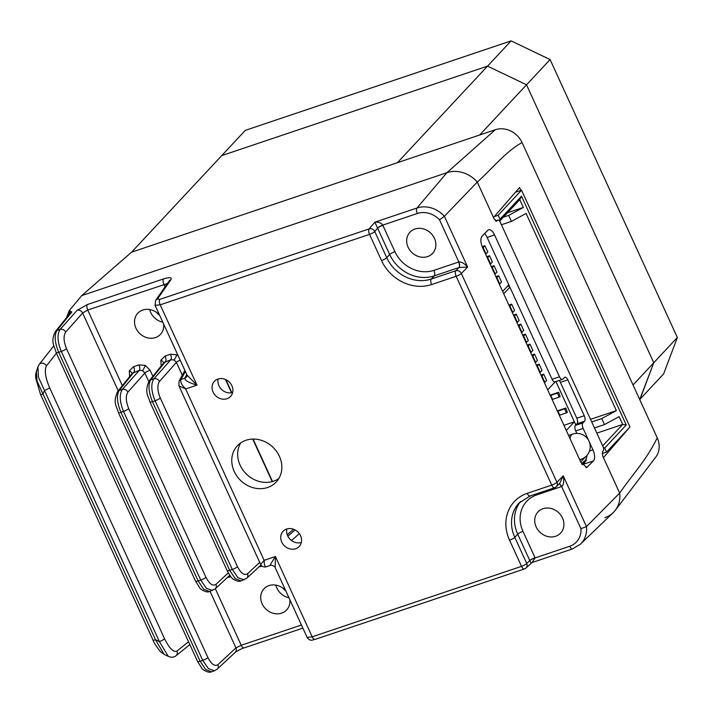 <?xml version="1.0" encoding="UTF-8"?>
<svg xmlns="http://www.w3.org/2000/svg" width="713" height="713" viewBox="0 0 713 713"><rect width="100%" height="100%" fill="white"/><g stroke="black" fill="none" stroke-linecap="round" stroke-linejoin="round"><path stroke-width="1.07" d="M501.435 224.764L511.453 221.387L508.699 215.388L503.396 217.171M507.513 212.768L523.333 207.438L519.768 199.64L521.515 196.191L626.264 424.984L604.713 448.067L603.305 447.399M594.464 427.952L604.481 424.583L601.727 418.584L591.719 421.953M604.481 424.583L619.116 416.633L622.681 424.431L596.834 433.139M499.679 221.164L519.768 199.64M601.727 418.584L616.371 410.635L590.516 419.333M616.371 410.635L526.087 213.437L511.453 221.387M508.699 215.388L523.333 207.438M626.264 424.984L622.681 424.431L602.672 445.875M494.305 216.565L498.137 215.281L499.965 219.274L499.385 220.807M499.965 219.274L521.515 196.191M604.713 448.067L606.549 452.069L602.066 453.575M515.419 192.252L521.551 190.193L498.137 215.281M521.551 190.193L629.962 426.98L606.549 452.069M502.638 291.43L508.815 284.808M494.073 265.726L492.309 267.616L495.196 273.917L496.961 272.027L494.073 265.726L491.302 266.662M495.196 273.917L494.697 274.086M492.309 267.616L491.81 267.785M498.654 275.726L496.89 277.615L499.768 283.917L501.542 282.027L498.654 275.726L495.874 276.662M499.768 283.917L499.278 284.086M496.89 277.615L496.391 277.785M486.034 253.917L487.808 252.028L484.92 245.727L483.156 247.616L486.034 253.917L485.544 254.086M483.156 247.616L482.656 247.785M484.92 245.727L482.157 246.653M490.615 263.917L492.38 262.027L489.501 255.726L487.728 257.616L490.615 263.917L490.116 264.086M487.728 257.616L487.237 257.785M489.501 255.726L486.721 256.662M585.489 456.855L580.712 461.962M566.291 430.465L574.384 421.802L575.837 424.984L555.953 381.553M563.938 425.322L574.384 421.802M503.717 293.792L509.893 287.17M547.7 389.851L555.213 381.794M509.34 285.958L507.014 286.733M529.982 344.147L528.217 346.037L531.096 352.338L532.869 350.448L529.982 344.147L527.201 345.083M531.096 352.338L530.606 352.507M528.217 346.037L527.718 346.206M512.79 312.339L514.554 310.449L511.667 304.148L509.902 306.046L512.79 312.339L512.29 312.508M509.902 306.046L509.403 306.207M511.667 304.148L508.886 305.084M534.563 354.147L532.789 356.037L535.677 362.338L537.442 360.448L534.563 354.147L531.782 355.083M535.677 362.338L535.178 362.507M532.789 356.037L532.299 356.206M539.135 364.147L537.37 366.036L540.258 372.338L542.023 370.448L539.135 364.147L536.363 365.083M540.258 372.338L539.759 372.507M537.37 366.036L536.871 366.206M543.716 374.147L541.951 376.036L544.83 382.337L546.604 380.448L543.716 374.147L540.935 375.083M544.83 382.337L544.34 382.507M541.951 376.036L541.452 376.206M517.362 322.338L519.135 320.449L516.248 314.148L514.483 316.046L517.362 322.338L516.872 322.508M514.483 316.046L513.984 316.207M516.248 314.148L513.467 315.084M521.943 332.338L523.707 330.449L520.829 324.148L519.055 326.037L521.943 332.338L521.444 332.508M519.055 326.037L518.565 326.206M520.829 324.148L518.048 325.083M526.524 342.338L528.288 340.449L525.401 334.147L523.636 336.037L526.524 342.338L526.025 342.507M523.636 336.037L523.137 336.206M525.401 334.147L522.629 335.083M159.667 315.369A15.49 13.529 43 0 1 156.61 312.463M162.787 322.178A15.49 13.529 43 0 1 149.677 309.531A15.49 13.529 43 0 0 150.684 312.454A15.49 13.529 43 0 0 162.787 322.178M285.842 590.952A15.49 13.529 43 0 1 282.785 588.047M288.961 597.761A15.49 13.529 43 0 1 275.842 585.115A15.49 13.529 43 0 0 276.858 588.029A15.49 13.529 43 0 0 288.961 597.761M566.425 412.88L564.589 408.879L557.94 411.125L559.776 415.118L566.425 412.88L567.352 412.372L565.855 408.014L558.537 410.483A2.246 0.463 -24.6 0 0 557.37 410.964M567.352 412.372L565.855 408.014M564.589 408.879L565.525 408.38M559.776 415.118L559.366 415.314L557.53 411.321L557.94 411.125M559.215 397.132L557.379 393.13L550.73 395.376L552.566 399.369L559.215 397.132L560.142 396.633L558.653 392.266L551.327 394.735A2.246 0.463 -24.6 0 0 550.16 395.216M560.142 396.633L558.653 392.266M557.379 393.13L558.315 392.631M552.566 399.369L552.156 399.565L550.73 395.376M511.123 40.882L245.299 130.363L221.734 155.603L487.558 66.122L511.123 40.882L550.097 59.562L677.35 337.507L663.607 373.942L640.042 399.182L653.785 362.748L677.35 337.507M639.713 399.538L653.785 362.748L526.533 84.811L550.097 59.562M479.689 134.989L526.533 84.811L487.558 66.122L221.734 155.603L131.602 252.161L397.426 162.68L487.558 66.122L526.533 84.811L653.785 362.748L633.046 384.975M520.855 190.424L519.527 187.528L493.494 217.501L477.273 182.065A27.959 24.411 -137 0 0 446.935 172.671L81.719 295.61L131.602 252.161L495.321 129.73A21.247 18.547 -137 0 1 522.05 142.538L657.234 437.809A21.247 18.547 -137 0 1 655.737 457.149L615.328 510.241A27.959 24.411 -137 0 0 619.668 493.084C632.217 474.813 646.7 459.76 657.234 437.809M604.891 517.665A27.959 24.411 -137 0 0 615.328 510.241M629.419 427.559L603.448 457.648L619.668 493.084L602.717 456.053L602.53 451.614L603.153 450.964A3.538 1.64 71.8 0 0 602.966 446.525L500.25 222.18A3.538 1.64 71.8 0 0 497.888 220.103A3.538 1.64 71.8 0 0 497.558 220.317L496.596 221.173M459.056 267.518A4.43 1.925 73 0 0 458.824 261.974C461.409 261.716 464.35 263.409 467.63 267.036L459.056 267.518L434.226 275.878A35.409 30.917 43 0 1 389.69 254.523L374.869 222.18L416.962 208.009A25.525 22.281 43 0 1 444.395 216.297L477.273 182.065C492.113 168.803 505.624 151.619 522.05 142.538M281.733 542.049A11.069 9.661 -137 0 0 299.237 546.434A11.069 9.661 -137 0 0 300.565 535.713A11.069 9.661 -137 0 0 283.061 531.337A11.069 9.661 -137 0 0 281.733 542.049M286.858 528.975A11.069 9.661 -137 0 0 287.624 535.739A11.069 9.661 -137 0 0 301.332 542.486M213.062 392.061A11.069 9.661 -137 0 0 230.566 396.437A11.069 9.661 -137 0 0 231.885 385.724A11.069 9.661 -137 0 0 214.381 381.339A11.069 9.661 -137 0 0 213.062 392.061M218.187 378.977A11.069 9.661 -137 0 0 218.953 385.742A11.069 9.661 -137 0 0 232.661 392.489M240.682 442.925A26.559 23.19 -137 0 0 237.919 457.799A26.559 23.19 -137 0 0 240.112 465.179A26.559 23.19 -137 0 0 244.354 471.872A26.559 23.19 -137 0 0 278.836 478.539M234.221 471.489A26.559 23.19 -137 0 0 276.225 482.006A26.559 23.19 -137 0 0 279.407 456.284A26.559 23.19 -137 0 0 237.393 445.759A26.559 23.19 -137 0 0 234.221 471.489M56.416 353.185L46.407 365.965A4.43 3.743 -141.9 0 0 40.784 363.363A4.43 3.743 -141.9 0 0 39.197 364.459L53.823 345.787M259.06 566.79L261.413 566.398A4.43 1.952 71.4 0 0 260.753 565.222M244.176 579.829L237.973 577.753L232.295 569.473L155.069 400.795C151.174 391.107 150.782 383.781 153.883 378.817L170.853 359.735A4.43 1.952 71.4 0 0 170.478 354.263L176.86 354.78A4.43 0.731 115.6 0 1 174.052 359.976L176.414 362.4A4.43 0.918 155.4 0 1 180.175 360.154M163.571 363.033A4.43 2.032 20.7 0 0 160.844 360.172L165.113 356.072A4.43 1.952 71.4 0 1 165.478 361.544L150.71 379.886C147.956 384.726 148.545 391.99 152.466 401.677L229.693 570.347A4.43 0.918 155.4 0 1 227.144 570.614L149.917 401.936C148.375 395.563 144.071 392.658 149.106 381L163.901 362.632L170.853 359.735L174.052 359.976M227.509 577.414L229.862 577.022A4.43 1.952 71.4 0 0 229.203 575.837M212.626 590.444L206.422 588.368L200.745 580.097L123.518 411.419C119.624 401.722 119.231 394.396 122.333 389.432L139.302 370.359A4.43 1.952 71.4 0 0 138.937 364.887L145.309 365.395A4.43 0.731 115.6 0 1 142.511 370.591L144.864 373.024A4.43 0.918 155.4 0 1 150.069 370.225L145.309 365.395M132.021 373.657A4.43 2.032 20.7 0 0 129.294 370.787L133.563 366.696A4.43 1.952 71.4 0 1 133.928 372.159L119.16 390.501C116.406 395.35 116.994 402.613 120.916 412.292L198.143 580.97A4.43 0.918 155.4 0 1 195.594 581.238L118.367 412.56C116.834 406.178 112.52 403.282 117.556 391.624L132.351 373.247L139.302 370.359L142.511 370.591M159.56 315.128A15.49 13.529 -137 0 0 137.814 313.221A15.49 13.529 -137 0 0 135.96 328.23A15.49 13.529 -137 0 0 160.461 334.361A15.49 13.529 -137 0 0 163.651 324.067M285.726 590.712A15.49 13.529 -137 0 0 263.988 588.804A15.49 13.529 -137 0 0 262.134 603.813A15.49 13.529 -137 0 0 286.635 609.945A15.49 13.529 -137 0 0 289.826 599.651M408.103 247.242A15.49 13.529 -137 0 0 432.604 253.373A15.49 13.529 -137 0 0 434.458 238.365A15.49 13.529 -137 0 0 409.957 232.233A15.49 13.529 -137 0 0 408.103 247.242M562.504 518.048A15.49 13.529 43 0 1 560.659 533.048A15.49 13.529 43 0 1 536.149 526.916A15.49 13.529 43 0 1 538.003 511.907A15.49 13.529 43 0 1 562.504 518.048M575.703 430.91A4.43 2.05 -108.2 0 1 575.471 425.358L582.922 422.907A4.43 2.05 71.8 0 0 583.154 428.46L575.703 430.91L576.853 433.415M583.154 428.46L588.617 440.384M589.348 441.971L592.958 449.858A8.85 4.109 -108.2 0 1 593.412 460.955L586.772 467.443L580.854 462.265L482.46 247.358C480.491 242.402 480.33 238.712 481.997 236.261L487.817 230.299A8.85 4.109 -108.2 0 1 488.655 229.764A8.85 4.109 -108.2 0 1 494.564 234.951L559.509 376.812A4.43 2.05 71.8 0 0 562.468 379.405A4.43 2.05 71.8 0 0 562.887 379.138L564.455 377.534A4.43 2.05 -108.2 0 1 564.874 377.266A4.43 2.05 -108.2 0 1 567.824 379.86L560.373 382.311A4.43 2.05 71.8 0 0 559.197 380.484M496.203 221.199L496.925 220.959L494.225 219.096L477.273 182.065A27.959 24.411 -137 0 0 446.935 172.671L81.719 295.61L69.214 310.663L66.469 317.775M69.214 310.663L71.861 311.964L70.649 312.588L55.32 331.625C50.382 341.99 54.143 345.003 56.131 352.561A4.43 0.918 155.4 0 0 58.689 352.293L200.139 661.254L205.692 669.569L211.449 671.798L214.622 670.728M555.026 487.46A4.43 3.815 -135.7 0 0 556.39 486.614L559.812 483.111L563.234 475.856L586.46 526.595L619.668 493.084A27.959 24.411 -137 0 1 613.144 512.692L580.462 544.135A25.525 22.281 43 0 0 586.46 526.595L580.943 528.698L561.639 486.524L536.711 494.92A30.989 27.049 -137 0 0 522.977 531.354L535.124 557.914L532.023 562.548L572.584 548.894L580.462 544.135M575.471 425.358L577.04 423.754A4.43 2.05 71.8 0 0 576.808 418.201L584.259 415.75L567.824 379.86M584.259 415.75A4.43 2.05 -108.2 0 1 584.491 421.303L577.04 423.754M582.922 422.907L584.491 421.303M36.336 370.992L37.031 381.027L155.532 639.766L163.99 654.32L168.304 656.379L159.373 641.602L38.449 377.257L37.941 366.732L35.65 374.28L35.73 378.166L40.489 394.325A4.43 0.918 -24.6 0 0 43.047 394.066L44.402 390.474A4.43 0.918 155.4 0 0 49.598 387.667L164.578 638.803A4.43 0.918 155.4 0 1 159.373 641.602L155.532 639.766A4.43 0.918 -24.6 0 1 152.983 640.024L152.983 640.024C153.553 642.146 156.004 645.987 160.327 651.548L163.99 654.32M118.233 390.777L82.628 313.025L65.667 332.106C63.297 335.841 63.564 341.349 66.478 348.612L207.929 657.573C211.413 664.266 214.747 666.637 217.928 664.676A4.43 3.832 47 0 1 217.224 669.142L214.497 670.773L208.419 668.651L202.733 660.372L61.282 351.42C57.388 341.723 56.995 334.397 60.097 329.433L77.066 310.36A4.43 3.788 41.6 0 1 82.628 313.025L87.735 310.021L122.36 385.653M71.861 311.964L56.924 330.502C54.17 335.351 54.758 342.614 58.689 352.293L61.282 351.42A4.43 0.918 -24.6 0 0 66.478 348.612M148.741 381.491L144.864 373.024L127.903 392.105C125.533 395.84 125.8 401.348 128.714 408.62L205.941 577.289A4.43 0.918 155.4 0 1 200.745 580.097L198.143 580.97L203.704 589.286L209.462 591.514L215.228 588.858L229.791 575.293M182.278 375.198L176.414 362.4L159.454 381.482C157.083 385.216 157.35 390.724 160.265 397.997L237.491 566.675A4.43 0.918 155.4 0 1 232.295 569.473L229.693 570.347L235.254 578.662L241.012 580.899L246.778 578.234L260.985 564.999M217.928 664.676L235.941 647.885A4.43 3.832 47 0 1 235.237 652.35L217.224 669.142M210.05 591.318L235.941 647.885L241.235 645.283L301.439 625.016M164.578 638.803C169.382 648.402 173.509 652.502 176.949 651.094A4.43 3.859 51.1 0 1 176.004 655.764L189.836 644.588M69.045 314.585L69.99 311.287M315.422 639.213A4.43 1.952 -108.6 0 1 315.066 639.427C312.918 639.472 310.529 642.19 307.116 637.395L312.187 636.807L521.524 566.345L509.554 540.196A39.839 34.785 43 0 1 527.219 493.36L551.746 485.098L456.151 276.288L431.615 284.549A39.839 34.785 43 0 1 381.5 260.521L369.53 234.372L160.202 304.843L155.069 305.316L155.594 300.458A4.43 3.993 34.9 0 1 157.377 299.103L159.828 299.371L369.165 228.9L374.869 222.18C378.585 221.903 381.223 222.884 382.765 225.121L394.922 251.671A30.989 27.049 -137 0 0 433.896 270.361L458.824 261.974L439.52 219.8A21.096 18.422 -137 0 0 417.328 213.481L382.765 225.121A4.43 0.865 154 0 0 377.578 228.062M439.52 219.8L444.395 216.297L467.63 267.036L461.347 273.48L556.951 482.3L563.234 475.856C564.215 481.533 563.68 485.09 561.639 486.524A4.43 1.979 -110.2 0 0 559.037 483.904M159.828 299.371A4.43 1.952 -108.6 0 0 160.202 304.843L196.957 385.127L187.029 375.118L155.042 305.244M185.362 371.473L181.004 379.476C180.104 381.892 181.655 385.047 185.656 388.933L178.945 385.947L260.637 564.366C261.76 566.541 263.632 567.343 266.234 566.79L270.209 565.454C269.256 564.776 274.55 565.436 275.147 567.593L275.423 556.523L312.187 636.807A4.43 1.952 -108.6 0 0 315.066 639.427L524.403 568.965A4.43 1.952 -108.6 0 1 521.524 566.345A4.43 0.918 -24.6 0 0 526.755 563.502L529.795 560.552A4.43 0.918 155.4 0 1 535.035 557.7M261.11 563.894L264.131 560.329L185.656 388.933L196.957 385.127C188.704 382.676 184.658 380.359 184.801 378.193L186.77 374.566M270.45 565.275C269.585 565.864 271.243 562.949 275.423 556.523L264.131 560.329C264.193 565.32 265.031 567.396 266.662 566.55M167.386 283.56L87.735 310.021A4.43 1.952 71.4 0 1 87.369 304.549L77.066 310.36M187.002 375.074L186.77 376.517A4.43 3.922 28.6 0 1 186.761 376.526A4.43 3.922 28.6 0 1 184.801 378.193L181.004 379.476A4.43 3.922 -151.4 0 0 179.043 381.143L184.872 370.421M155.594 300.458L169.124 281.074A4.43 3.993 34.9 0 1 170.915 279.71C172.163 277.286 169.721 277.009 163.571 278.899A4.43 1.952 71.4 0 0 163.937 284.371L165.077 286.867M530.837 562.842L517.736 534.197L514.786 537.352L526.755 563.502A4.43 3.886 -134.1 0 1 526.078 567.94L532.023 562.548M584.268 461.159L585.596 460.34L581.808 464.056M585.596 460.34L586.416 460.063M494.564 234.951L487.113 237.402L552.058 379.263L559.509 376.812M487.113 237.402A8.85 4.109 71.8 0 0 484.885 233.9M593.412 460.955L582.236 464.626L584.526 462.844L586.888 456.676A8.85 4.109 71.8 0 0 586.674 455.714M576.808 418.201L560.373 382.311M562.468 379.405L555.017 381.856A4.43 2.05 -108.2 0 1 552.058 379.263M433.896 270.361A4.43 1.952 71.4 0 1 434.226 275.878L431.285 279.033L455.821 270.771L458.958 267.553A4.43 1.952 71.4 0 0 458.628 262.036M394.922 251.671A4.43 0.918 155.4 0 0 389.69 254.523L386.74 257.678L374.771 231.529L377.623 228.169A4.43 0.918 155.4 0 1 382.863 225.326M529.848 560.65A4.43 0.971 156.8 0 1 535.124 557.914L569.696 546.274A21.096 18.422 -137 0 0 580.943 528.698M558.992 483.949A4.43 1.952 -108.6 0 1 561.443 486.596M570.052 438.682A13.28 5.856 -108.6 0 1 571.523 434.885A13.28 5.856 -108.6 0 1 572.691 434.11L568.591 435.491M572.691 434.11A13.28 13.28 0 0 1 586.639 455.759A13.28 13.28 0 0 1 581.166 459.279A13.28 5.856 -108.6 0 1 579.5 459.315M417.328 213.481A4.43 1.952 71.4 0 1 416.962 208.009L446.935 172.671L495.321 129.73M160.844 360.172L161.191 366.473M129.294 370.787L129.641 377.097M589.499 450.99L592.958 449.858M215.353 588.751L241.235 645.283A4.43 1.952 -108.6 0 0 244.122 647.903L302.865 628.126M165.113 356.072L170.478 354.263M178.009 355.422L176.86 354.78M262.099 566.167L261.413 566.398M133.563 366.696L138.937 364.887M150.069 370.225L152.867 376.33M230.852 576.683L229.862 577.022M55.32 331.625A4.43 3.886 -141.2 0 1 56.924 330.502L60.097 329.433A4.43 3.788 41.6 0 1 65.667 332.106M87.369 304.549L163.571 278.899M170.915 279.71L157.377 299.103M272.206 481.596L252.75 439.083M231.538 392.765L225.451 379.468M299.371 533.672L291.465 540.49M293.569 529.242L287.214 534.723M287.838 536.176L295.093 529.919M381.5 260.521A4.43 0.918 -24.6 0 0 386.74 257.678A35.409 30.917 -137 0 0 431.285 279.033A4.43 1.952 -108.6 0 0 431.615 284.549M527.219 493.36A4.43 1.952 71.4 0 0 530.098 495.981L519.019 503.048A35.409 30.917 -137 0 0 514.786 537.352A4.43 0.918 -24.6 0 1 509.554 540.196M522.977 531.354A4.43 0.918 155.4 0 0 517.736 534.197A35.409 30.917 43 0 1 520.543 501.551M176.949 651.094L188.526 641.736M46.407 365.965C44.286 370.252 45.347 377.489 49.598 387.667M56.131 352.561L197.581 661.512A4.43 0.918 155.4 0 0 200.139 661.254L202.733 660.372A4.43 0.918 -24.6 0 0 207.929 657.573M205.941 577.289C209.417 583.983 212.75 586.353 215.941 584.393L228.294 572.887M117.556 391.624A4.43 3.886 38.8 0 1 119.16 390.501L122.333 389.432A4.43 3.788 41.6 0 1 127.903 392.105M128.714 408.62A4.43 0.918 -24.6 0 1 123.518 411.419L120.916 412.292A4.43 0.918 -24.6 0 1 118.367 412.56M237.491 566.675C240.967 573.368 244.301 575.73 247.491 573.769L259.719 562.379M149.106 381A4.43 3.886 38.8 0 1 150.71 379.886L153.883 378.817A4.43 3.788 41.6 0 1 159.454 381.482M160.265 397.997A4.43 0.918 -24.6 0 1 155.069 400.795L152.466 401.677A4.43 0.918 -24.6 0 1 149.917 401.936M215.941 584.393A4.43 3.832 47 0 1 215.228 588.858M247.491 573.769A4.43 3.832 47 0 1 246.778 578.234M244.47 647.689A4.43 1.952 -108.6 0 1 244.122 647.903C241.288 648.482 233.846 652.992 235.237 652.35M569.696 546.274A4.43 1.952 71.4 0 0 572.584 548.894M556.39 486.614A4.43 3.815 -135.7 0 0 556.951 482.3A4.43 0.918 -24.6 0 1 551.746 485.098A4.43 1.952 71.4 0 0 554.634 487.719A4.43 4.43 0 0 0 556.39 486.614M461.347 273.48A4.43 3.815 -135.7 0 0 455.821 270.771A4.43 1.952 -108.6 0 0 456.151 276.288A4.43 0.918 -24.6 0 0 461.347 273.48M374.771 231.529A4.43 0.918 155.4 0 1 369.53 234.372A4.43 1.952 -108.6 0 1 369.165 228.9A4.43 3.841 -139.7 0 1 374.771 231.529M524.759 568.742A4.43 3.886 -134.1 0 0 526.078 567.94A4.43 4.43 0 0 1 524.403 568.965A4.43 1.952 -108.6 0 0 524.759 568.742M585.801 467.523L587.601 466.917M582.236 464.626L586.157 460.607M497.558 220.317L495.624 220.95M536.176 493.931A4.43 1.952 -108.6 0 1 536.711 494.92M581.166 459.279L579.714 459.769M195.594 581.238L199.792 587.877C199.756 589.072 206.993 593.314 209.462 591.514M227.144 570.614C229.942 575.863 232.055 578.751 233.481 579.259C236.894 581.282 239.399 581.835 241.012 580.899M40.489 394.325L152.983 640.024M39.197 364.459L37.941 366.732M168.304 656.388C171.352 657.662 173.919 657.448 176.004 655.764M197.581 661.512L201.779 668.152C201.752 669.355 208.989 673.598 211.449 671.798M530.098 495.981L554.634 487.719M307.107 637.395L275.147 567.593M178.945 385.947L179.043 381.143M225.887 379.664L231.859 392.694M253.088 439.074L272.518 481.507M495.526 220.878L497.888 220.103M581.621 463.744L584.268 461.151"/></g></svg>
